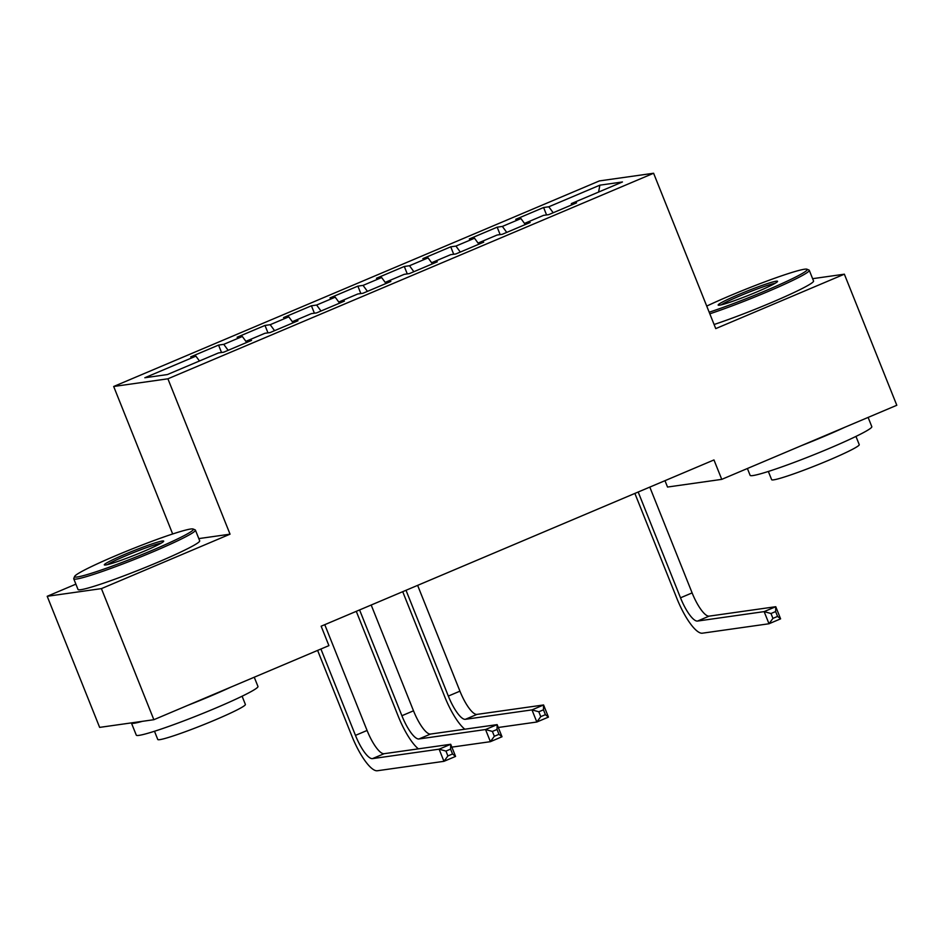 <?xml version="1.0" encoding="UTF-8"?>
<svg xmlns="http://www.w3.org/2000/svg" width="944" height="944" viewBox="0 0 944 944"><rect width="100%" height="100%" fill="white"/><g stroke="black" fill="none" stroke-linecap="round" stroke-linejoin="round"><path stroke-width="1.42" d="M75.886 584.147L47.2 596.289L99.639 727.387L153.86 719.706L328.913 645.625L321.149 626.202L713.971 459.94L721.747 479.363L896.8 405.271L844.361 274.185L812.619 278.681M172.669 533.974L113.681 386.485L599.381 180.918L653.602 173.248L167.902 378.804L113.681 386.485M664.977 480.685L667.526 487.045L721.747 479.363M598.59 192.069L599.877 185.166L548.806 206.783L543.602 207.515L515.743 219.315L520.946 218.571L502.373 226.43L497.169 227.174L469.31 238.962L474.513 238.23L455.94 246.089L450.736 246.821L422.877 258.621L428.069 257.877L409.495 265.736L404.303 266.479L376.444 278.268L381.636 277.536L363.062 285.395L357.87 286.126L329.999 297.915L335.203 297.183L316.629 305.042L311.426 305.785L283.566 317.573L288.77 316.83L270.196 324.701L264.993 325.432L237.133 337.22L242.337 336.489L223.763 344.348L218.56 345.079L190.7 356.879L195.904 356.136L199.455 360.986M599.877 185.166L622.45 181.968L571.368 203.585L571.498 205.001M195.904 356.136L144.833 377.753L167.395 374.556L218.477 352.938L223.681 352.206L251.541 340.418L246.337 341.15L264.91 333.291L270.114 332.559L297.974 320.759L292.77 321.503L311.343 313.644L316.547 312.901L344.407 301.112L339.203 301.844L357.776 293.985L362.98 293.254L390.84 281.454L385.636 282.197L404.209 274.338L409.413 273.595L437.273 261.807L432.069 262.538L450.642 254.679L455.846 253.948L483.706 242.16L478.502 242.891L497.075 235.032L502.279 234.289L530.139 222.501L524.935 223.244L543.508 215.374L548.712 214.642L576.572 202.854L571.368 203.585M223.763 344.348L228.141 350.318M242.337 336.489L246.419 342.047M270.196 324.701L274.574 330.66M288.77 316.83L292.852 322.4M246.337 341.15L246.467 342.566M316.629 305.042L321.007 311.013M335.203 297.183L339.285 302.741M292.77 321.503L292.9 322.907M363.062 285.395L367.44 291.366M381.636 277.536L385.718 283.094M339.203 301.844L339.333 303.26M409.495 265.736L413.873 271.707M428.069 257.877L432.151 263.447M385.636 282.197L385.766 283.601M455.94 246.089L460.306 252.06M474.513 238.23L478.584 243.788M432.069 262.538L432.199 263.954M502.373 226.43L506.739 232.401M520.946 218.571L525.017 224.141M478.502 242.891L478.632 244.295M548.806 206.783L553.184 212.754M524.935 223.244L525.065 224.648M47.2 596.289L101.421 588.619L153.86 719.706M653.602 173.248L715.741 328.618L844.361 274.185M101.421 588.619L230.041 534.174L167.902 378.804M230.041 534.174L198.818 538.599M543.602 207.515L546.576 214.949M497.169 227.174L500.131 234.596M450.736 246.821L453.698 254.255M404.303 266.479L407.265 273.902M357.87 286.126L360.832 293.549M311.426 305.785L314.399 313.207M264.993 325.432L267.966 332.854M218.56 345.079L221.533 352.513M638.191 492.025L680.506 597.812A26.208 7.174 -112.9 0 0 697.545 621.058L764.144 611.618L775.756 606.709L780.605 618.851L769.006 623.76L702.395 633.188A39.318 10.762 67.1 0 1 676.836 598.331L634.875 493.417M649.802 487.104L692.117 592.903A26.208 7.174 -112.9 0 0 709.145 616.137L775.756 606.709L775.638 611.559L770.988 613.517L772.935 618.379L777.573 616.408L775.638 611.559M772.935 618.379L769.006 623.76L764.144 611.618L770.988 613.517M777.573 616.408L780.605 618.851M709.18 312.216A63.956 4.46 -21.8 0 0 765.737 290.669A63.956 4.46 -21.8 0 0 806.978 269.217A63.956 4.46 -21.8 0 0 729.972 295.732A63.956 4.46 -21.8 0 0 706.737 306.092M806.978 269.217L809.008 270.078A65.525 4.567 158.2 0 1 809.279 270.314A65.525 4.567 158.2 0 1 766.752 292.062A65.525 4.567 158.2 0 1 709.817 313.809M738.916 294.457A31.978 2.23 158.2 0 1 777.537 281.501A31.978 2.23 158.2 0 1 756.793 291.932A31.978 2.23 158.2 0 1 718.301 305.183A31.978 2.23 158.2 0 1 738.916 294.457M775.154 283.294A30.409 2.124 -21.8 0 0 739.943 295.861A30.409 2.124 -21.8 0 0 721.263 304.841M868.114 417.413L871.808 426.664A65.525 4.567 158.2 0 1 829.292 448.4A65.525 4.567 158.2 0 1 750.126 475.328L747.4 468.507M844.514 427.408A65.525 4.567 158.2 0 1 824.431 436.27A65.525 4.567 158.2 0 1 801.775 445.497M855.96 436.423L859.241 444.648A47.176 3.292 158.2 0 1 828.631 460.294A47.176 3.292 158.2 0 1 771.637 479.682L768.345 471.469M809.279 270.314L813.551 281.005A65.525 4.567 158.2 0 1 771.024 302.741A65.525 4.567 158.2 0 1 714.101 324.5M116.124 555.532A63.956 4.46 -21.8 0 0 74.647 576.406A63.956 4.46 -21.8 0 0 151.878 550.47A63.956 4.46 -21.8 0 0 193.119 529.018A63.956 4.46 -21.8 0 0 116.124 555.532M193.119 529.018L195.16 529.879A65.525 4.567 158.2 0 1 195.42 530.115A65.525 4.567 158.2 0 1 152.904 551.862A65.525 4.567 158.2 0 1 73.738 578.79A65.525 4.567 158.2 0 1 73.774 578.436L74.647 576.406M125.056 554.27A31.978 2.23 158.2 0 1 163.678 541.301A31.978 2.23 158.2 0 1 142.933 551.733A31.978 2.23 158.2 0 1 104.442 564.984A31.978 2.23 158.2 0 1 125.056 554.27M161.294 543.095A30.409 2.124 -21.8 0 0 126.083 555.662A30.409 2.124 -21.8 0 0 107.404 564.642M254.255 677.214L257.96 686.465A65.525 4.567 158.2 0 1 215.433 708.201A65.525 4.567 158.2 0 1 136.278 735.128L131.417 722.998A65.525 4.567 158.2 0 1 131.393 722.892M230.666 687.208A65.525 4.567 158.2 0 1 210.583 696.07A65.525 4.567 158.2 0 1 187.927 705.298M142.249 721.358A65.525 4.567 158.2 0 1 131.417 722.998M242.101 696.224L245.393 704.448A47.176 3.292 158.2 0 1 214.772 720.095A47.176 3.292 158.2 0 1 157.778 739.482L154.486 731.27M195.42 530.115L199.691 540.806A65.525 4.567 158.2 0 1 157.176 562.541A65.525 4.567 158.2 0 1 78.01 589.469L73.738 578.79M464.814 729.205A39.318 10.762 67.1 0 1 444.671 696.589L402.71 591.676M417.626 585.363L459.94 691.161A26.208 7.174 -112.9 0 0 476.98 714.396L543.579 704.967L548.44 717.11L536.829 722.018L498.29 727.482M406.014 590.283L448.329 696.07A26.208 7.174 -112.9 0 0 465.368 719.316L531.979 709.888L543.579 704.967L543.461 709.817L538.823 711.776L540.759 716.638L545.408 714.667L543.461 709.817M540.759 716.638L536.829 722.018L531.979 709.888L538.823 711.776M545.408 714.667L548.44 717.11M418.381 748.852A39.318 10.762 67.1 0 1 398.238 716.248L356.277 611.334M371.193 605.021L413.507 710.808A26.208 7.174 -112.9 0 0 430.547 734.054L497.146 724.626L502.007 736.757L490.396 741.677L451.857 747.129M359.581 609.93L401.896 715.729A26.208 7.174 -112.9 0 0 418.935 738.963L485.546 729.535L497.146 724.626L497.028 729.464L492.39 731.435L494.326 736.285L498.975 734.326L497.028 729.464M494.326 736.285L490.396 741.677L485.546 729.535L492.39 731.435M498.975 734.326L502.007 736.757M320.913 649L355.463 735.376A26.208 7.174 -112.9 0 0 372.502 758.622L439.113 749.182L450.713 744.273L455.574 756.415L443.963 761.324L377.352 770.752A39.318 10.762 67.1 0 1 351.805 735.895L317.609 650.404M324.76 624.668L367.074 730.467A26.208 7.174 -112.9 0 0 384.114 753.701L450.713 744.273L450.595 749.123L445.957 751.082L447.893 755.943L452.542 753.973L450.595 749.123M447.893 755.943L443.963 761.324L439.113 749.182L445.957 751.082M452.542 753.973L455.574 756.415M692.117 592.903L680.506 597.812M709.145 616.137L697.545 621.058M459.94 691.161L448.329 696.07M476.98 714.396L465.368 719.316M413.507 710.808L401.896 715.729M430.547 734.054L418.935 738.963M367.074 730.467L355.463 735.376M384.114 753.701L372.502 758.622"/></g></svg>
